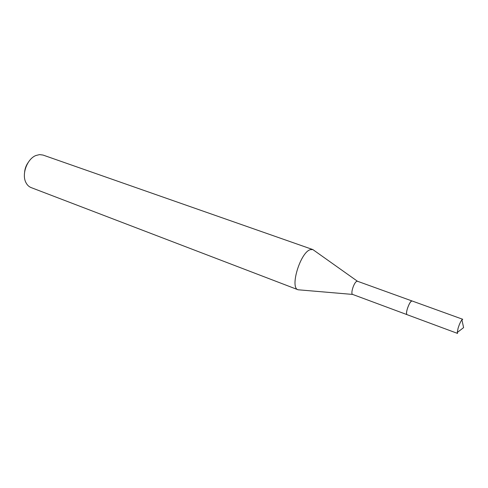 <?xml version="1.0" encoding="UTF-8"?>
<svg xmlns="http://www.w3.org/2000/svg" width="488" height="488" viewBox="0 0 488 488"><rect width="100%" height="100%" fill="white"/><g stroke="black" fill="none" stroke-linecap="round" stroke-linejoin="round"><path stroke-width="0.73" d="M411.482 301.072L411.408 301.114C409.273 302.224 405.674 312.168 406.669 314.205M411.945 300.937L357.454 281.247L356.746 281.35C353.916 282.424 350.323 293.855 352.623 294.423L406.937 314.608M314.199 250.533L312.814 249.563L310.368 249.655C300.413 252.095 289.518 287.938 298.083 289.768L299.766 289.921M312.814 249.563L43.029 155.062L39.516 154.605L35.801 155.55C27.096 158.972 21.478 174.308 25.913 182.542C27.151 185.025 28.884 186.709 31.11 187.581L298.083 289.768M28.023 162.73C26.084 165.542 24.949 168.641 24.614 172.038M458.116 328.143L457.262 332.493L457.561 333.42L407.035 314.662C406.333 314.205 406.382 312.454 407.175 309.398C408.871 304.122 410.5 301.31 412.055 300.962L462.74 319.286L461.916 319.799C460.593 321.537 459.33 324.319 458.116 328.143M357.454 281.247L312.851 249.575M352.623 294.423L298.119 289.781M461.916 319.799L463.6 327.619L457.262 332.493"/></g></svg>
